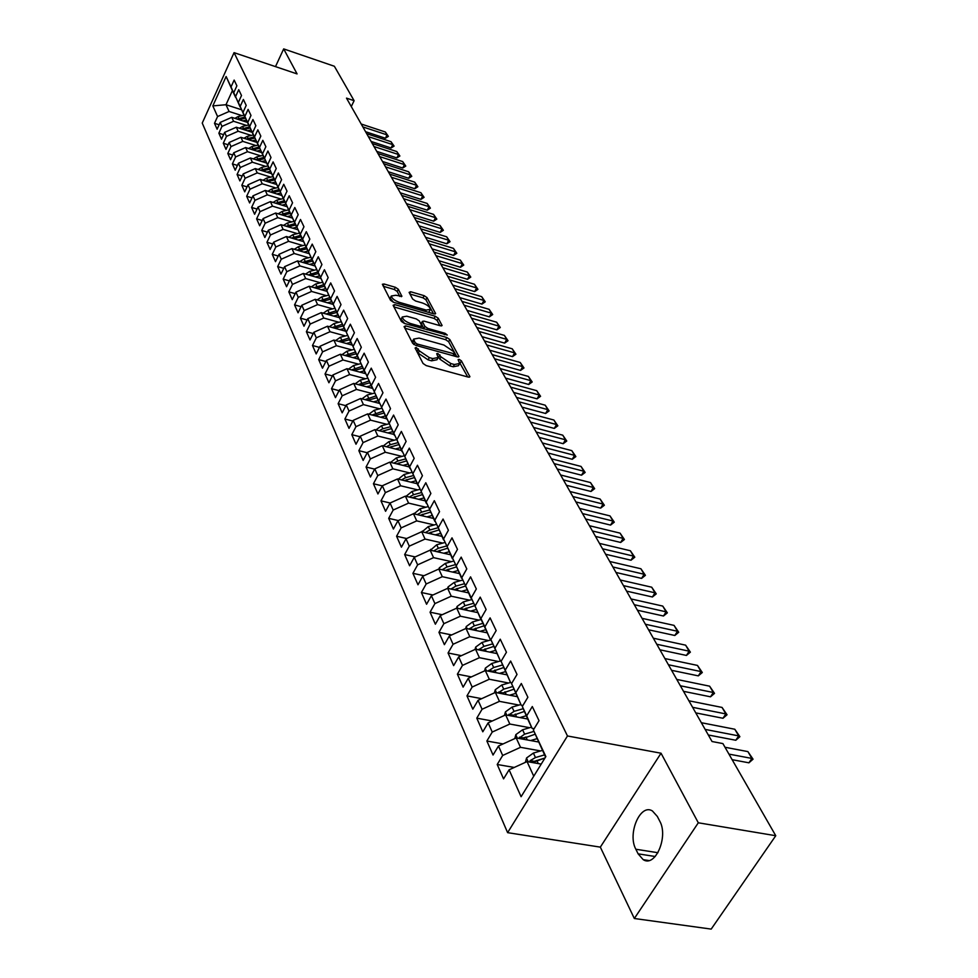 <?xml version="1.0" encoding="UTF-8"?>
<svg xmlns="http://www.w3.org/2000/svg" width="978" height="978" viewBox="0 0 978 978"><rect width="100%" height="100%" fill="white"/><g stroke="black" fill="none" stroke-linecap="round" stroke-linejoin="round"><path stroke-width="1.47" d="M416.212 347.471L415.1 348.021L423.046 363.461L426.163 365.576L468.254 377.092L469.905 376.75L461.396 360.858L459.257 359.403L458.107 359.635L459.672 363.474L454.391 364.525L450.919 363.571L441.054 356.897L437.851 353.474L436.689 353.694L438.193 357.508L432.789 358.571L429.293 357.606L419.391 350.906L416.212 347.471M398.303 289.256L395.381 287.3L384.048 283.999L382.374 284.256L390.515 300.258L393.474 302.263L434.012 313.901L435.626 313.632L427.044 297.618L424.134 295.674L410.638 291.737L409.11 292.398L412.643 299.036L415.577 301.004L422.313 302.948C427.166 304.733 429.892 306.872 430.479 309.354L426.139 310.063L399.489 302.385C394.599 300.601 391.872 298.473 391.31 295.992L395.784 295.27L401.885 296.297L398.303 289.256L397.178 291.432L394.256 289.476L383.315 286.285M346.493 98.13L712.033 741.52L722.901 743.586L775.762 835.725L698.304 822.791L661.042 753.219L567.472 735.969L234.06 52.641L297.08 73.912L283.681 48.9L334.366 66.26L354.109 100.697L346.493 98.13M405.674 325.882L404.085 326.615L412.643 343.254L415.711 345.332L457.313 356.897L458.951 356.579L449.807 339.513L446.787 337.483L405.674 325.882L404.684 327.789M401.396 321.42L393.107 305.307L394.696 304.61L435.283 316.249L438.242 318.241L442.08 325.515L440.455 325.796L424 321.114L422.349 321.395L424.892 326.432L427.899 328.449L445.1 333.315L447.288 335.051L404.415 323.449L401.396 321.42M567.472 735.969L507.606 832.657L202.238 123.081L234.06 52.641M514.257 767.449L497.215 764.49L503.56 778.867L509.086 769.808L521.091 796.715L545.858 756.569L533.352 729.979L539.025 720.676L532.301 706.544L526.69 715.81L522.313 706.483L527.875 697.253L521.323 683.5L515.822 692.681L511.555 683.61L517.02 674.441L510.638 661.055L505.235 670.174L501.078 661.336L506.445 652.24L500.235 639.184L494.929 648.243L490.87 639.624L496.152 630.602L490.1 617.876L484.88 626.874L480.931 618.475L486.115 609.514L480.21 597.118L475.076 606.03L471.237 597.851L476.335 588.952L470.577 576.861L465.528 585.724L461.775 577.741L466.787 568.903L461.176 557.118L456.213 565.907L452.545 558.12L457.484 549.355L452.007 537.851L447.117 546.568L443.547 538.964L448.401 530.272L443.058 519.037L438.254 527.704L434.758 520.284L439.538 511.641L434.318 500.687L429.586 509.281L426.188 502.032L430.882 493.462L425.797 482.753L421.127 491.286L417.802 484.208L422.435 475.699L417.459 465.247L412.863 473.707L409.611 466.799L414.183 458.352L409.317 448.132L404.794 456.543L401.616 449.782L406.114 441.396L401.359 431.408L396.909 439.758L393.792 433.144L398.217 424.831L393.572 415.063L389.195 423.352L386.151 416.885L390.515 408.621L385.968 399.073L381.64 407.3L378.669 400.98L382.973 392.789L378.535 383.449L374.268 391.616L371.359 385.43L375.601 377.288L371.249 368.156L367.043 376.261L364.207 370.21L368.388 362.129L364.134 353.18L359.99 361.237L357.202 355.32L361.322 347.288L357.153 338.535L353.07 346.53L350.344 340.735L354.415 332.764L350.332 324.195L346.298 332.129L343.633 326.456L347.642 318.547L343.645 310.148L339.672 318.033L337.055 312.471L341.016 304.623L337.104 296.395L333.18 304.219L330.625 298.779L334.525 290.979L330.686 282.923L326.823 290.698L324.317 285.356L328.168 277.618L324.415 269.72L320.588 277.434L318.131 272.214L321.933 264.525L318.253 256.786L314.476 264.451L312.068 259.317L315.821 251.688L312.214 244.109L308.486 251.713L306.126 246.688L309.83 239.097L306.297 231.676L302.618 239.219L300.307 234.292L303.962 226.762L300.49 219.475L296.86 226.982L294.586 222.153L298.204 214.671L294.806 207.519L291.212 214.964L288.987 210.233L292.556 202.801L289.219 195.783L285.674 203.192L283.486 198.534L287.019 191.162L283.742 184.28L280.246 191.627L278.094 187.067L281.578 179.732L278.363 172.984L274.904 180.282L272.801 175.796L276.248 168.522L273.094 161.896L269.671 169.145L267.605 164.744L271.004 157.519L267.911 151.015L264.537 158.216L262.507 153.901L265.869 146.712L262.825 140.331L259.488 147.482L257.495 143.24L260.82 136.101L257.837 129.829L254.524 136.932L252.568 132.776L255.857 125.685L252.923 119.524L249.659 126.578L247.74 122.495L250.991 115.453L248.106 109.402L244.879 116.406L242.984 112.397L246.199 105.404L243.375 99.45L240.185 106.419L238.326 102.47L241.505 95.526L238.718 89.683L235.564 96.602L233.742 92.714L236.884 85.819L234.145 80.074L231.028 86.944L235.564 97.299L232.422 90.599L225.991 104.719L229.084 111.48L242.018 115.648M497.215 764.49L502.68 755.468L498.474 746.031L516.201 737.938L538.499 741.984M503.083 743.928L486.873 741.018L493.046 755.028L498.474 746.031M486.873 741.018L492.24 732.057L488.144 722.864L505.638 714.894L527.68 719.013L532.069 728.341L534.122 728.72M492.215 721.006L476.787 718.158L482.802 731.801L488.144 722.864M476.787 718.158L482.068 709.258L478.071 700.309L495.357 692.436L517.166 696.642M481.653 698.671L466.971 695.884L472.826 709.172L478.071 700.309M466.971 695.884L472.154 687.045L468.254 678.316L485.32 670.566L506.922 674.832M471.384 676.898L457.398 674.16L463.107 687.131L468.254 678.316M457.398 674.16L462.496 665.395L458.694 656.886L475.552 649.233L496.934 653.561M461.384 655.663L448.058 652.986L453.633 665.627L458.694 656.886M448.058 652.986L453.071 644.282L449.367 635.981L466.017 628.426L487.191 632.827M451.653 634.942L438.951 632.338L444.391 644.661L449.367 635.981M438.951 632.338L443.878 623.683L440.271 615.59L456.714 608.145L477.68 612.595M442.178 614.722L430.063 612.179L435.369 624.208L440.271 615.59M430.063 612.179L434.917 603.597L431.396 595.7L447.643 588.34L468.401 592.851M432.948 594.991L421.396 592.509L426.567 604.257L431.396 595.7M421.396 592.509L426.163 583.988L422.728 576.274L438.792 569.025L459.354 573.573M423.951 575.724L412.924 573.316L417.985 584.783L422.728 576.274M412.924 573.316L417.63 564.844L414.269 557.313L430.137 550.149L450.503 554.758M415.173 556.91L404.66 554.563L409.599 565.761L414.269 557.313M404.66 554.563L409.281 546.152L406.004 538.805L421.701 531.726L441.873 536.372M406.616 538.523L396.579 536.237L401.408 547.179L406.004 538.805M396.579 536.237L401.139 527.9L397.936 520.712L413.449 513.731L433.425 518.413M398.266 520.565L388.694 518.34L393.4 529.037L397.936 520.712M388.694 518.34L393.18 510.051L390.051 503.034L405.381 496.139L425.185 500.858M390.112 503.01L380.98 500.846L385.576 511.298L390.051 503.034M380.98 500.846L385.393 492.619L382.337 485.76L397.508 478.951L417.117 483.694M382.276 485.87L373.437 483.755L377.936 493.963L382.337 485.76M373.437 483.755L377.789 475.577L374.794 468.865L389.806 462.142L409.232 466.922M374.66 469.122L366.065 467.032L370.466 477.019L374.794 468.865M366.065 467.032L370.356 458.914L367.435 452.349L382.264 445.699L401.53 450.516M367.227 452.741L358.853 450.675L363.156 460.442L367.435 452.349M358.853 450.675L363.082 442.618L360.222 436.2L374.904 429.623L393.987 434.464M359.953 436.714L351.799 434.672L356.004 444.232L360.222 436.2M351.799 434.672L355.968 426.677L353.168 420.393L367.691 413.89L386.603 418.755M352.838 421.029L344.892 419.012L349.012 428.364L353.168 420.393M344.892 419.012L349.012 411.066L346.261 404.929L360.637 398.498L379.757 403.486M345.87 405.687L338.131 403.682L342.166 412.838L346.261 404.929M338.131 403.682L342.19 395.797L339.513 389.782L353.73 383.425L372.667 388.425M339.06 390.65L331.518 388.682L335.466 397.643L339.513 389.782M331.518 388.682L335.527 380.845L332.899 374.953L346.97 368.682L365.711 373.682M332.398 375.931L325.038 373.987L328.914 382.765L332.899 374.953M325.038 373.987L328.987 366.212L326.42 360.442L340.344 354.232L358.914 359.244M325.87 361.518L318.694 359.598L322.483 368.193L326.42 360.442M318.694 359.598L322.593 351.872L320.075 346.224L333.865 340.075L352.251 345.112M319.476 347.398L312.483 345.503L316.187 353.926L320.075 346.224M312.483 345.503L316.322 337.826L313.852 332.288L327.508 326.212L345.723 331.249M313.217 333.559L306.383 331.689L310.026 339.941L313.852 332.288M306.383 331.689L310.185 324.06L307.764 318.645L321.273 312.63L339.329 317.667M307.092 319.989L300.417 318.143L303.987 326.236L307.764 318.645M300.417 318.143L304.17 310.576L301.799 305.258L315.173 299.317L333.058 304.366M301.077 306.701L294.561 304.879L298.058 312.801L301.799 305.258M294.561 304.879L298.266 297.361L295.943 292.141L309.195 286.261L326.909 291.31M295.197 293.657L288.828 291.86L292.251 299.635L295.943 292.141M288.828 291.86L292.483 284.402L290.197 279.28L303.327 273.461L320.882 278.522M289.427 280.882L283.204 279.097L286.566 286.725L290.197 279.28M283.204 279.097L286.811 271.688L284.574 266.676L297.569 260.906L314.965 265.967M283.767 268.339L277.679 266.591L280.979 274.072L284.574 266.676M277.679 266.591L281.248 259.219L279.06 254.304L291.933 248.595L309.17 253.657M278.217 256.04L272.275 254.304L275.503 261.652L279.06 254.304M272.275 254.304L275.796 246.994L273.644 242.165L286.395 236.517L303.412 241.554M272.776 243.962L266.957 242.263L270.136 249.463L273.644 242.165M266.957 242.263L270.441 235.001L268.327 230.258L280.967 224.671L297.862 229.72M267.434 232.128L261.749 230.441L264.867 237.507L268.327 230.258M261.749 230.441L265.185 223.216L263.106 218.571L275.637 213.033L292.422 218.094M262.202 220.502L256.627 218.84L259.683 225.771L263.106 218.571M256.627 218.84L260.026 211.664L257.996 207.104L270.405 201.615L287.043 206.676M257.055 209.084L251.603 207.446L254.61 214.255L257.996 207.104M251.603 207.446L254.965 200.319L252.972 195.844L265.258 190.417L281.762 195.466M252.006 197.874L246.676 196.26L249.622 202.947L252.972 195.844M246.676 196.26L250.001 189.182L248.033 184.781L260.221 179.402L276.578 184.451M247.055 186.871L241.835 185.27L244.72 191.847L248.033 184.781M241.835 185.27L245.111 178.24L243.192 173.925L255.27 168.595L271.493 173.632M242.189 176.064L237.079 174.487L239.916 180.93L243.192 173.925M237.079 174.487L240.319 167.495L238.424 163.253L250.405 157.984L266.493 163.02M237.409 165.441L232.397 163.888L235.197 170.221L238.424 163.253M232.397 163.888L235.612 156.945L233.754 152.776L245.625 147.556L261.578 152.58M232.727 155.013L227.813 153.473L230.551 159.695L233.754 152.776M227.813 153.473L230.991 146.578L229.158 142.482L240.918 137.299L256.749 142.323M228.106 144.756L223.302 143.24L225.991 149.365L229.158 142.482M223.302 143.24L226.444 136.394L224.647 132.36L236.309 127.238L252.006 132.25M223.583 134.683L218.864 133.191L221.517 139.194L224.647 132.36M218.864 133.191L221.969 126.382L220.209 122.421L231.774 117.336L247.348 122.348M219.133 124.781L214.5 123.301L217.116 129.218L220.209 122.421M214.5 123.301L217.581 116.541L212.837 105.905L226.126 76.516L231.028 86.944M240.343 107.079L233.742 92.714M235.564 96.602L240.123 107.005M241.517 109.756L225.991 104.719L212.837 105.905M217.581 116.541L229.084 111.48M244.989 116.944L238.326 102.47M240.185 106.419L244.757 116.883M231.774 117.336L233.583 121.272L246.615 125.453M221.969 126.382L233.583 121.272M249.708 126.993L242.984 112.397M244.879 116.406L249.488 126.92M236.309 127.238L238.143 131.248L251.297 135.429M226.444 136.394L238.143 131.248M254.524 137.226L247.74 122.495M249.659 126.578L254.292 137.152M240.918 137.299L242.788 141.382L256.053 145.575M230.991 146.578L242.788 141.382M259.414 147.629L252.568 132.776M254.524 136.932L259.182 147.556M245.625 147.556L247.52 151.7L260.906 155.905M235.612 156.945L247.52 151.7M264.402 158.228L257.495 143.24M259.488 147.482L264.158 158.155M250.405 157.984L252.336 162.201L265.833 166.419M240.319 167.495L252.336 162.201M269.476 169.023L262.507 153.901M264.537 158.216L269.231 168.937M255.27 168.595L257.238 172.898L270.845 177.116M245.111 178.24L257.238 172.898M274.647 180.013L267.605 164.744M269.671 169.145L274.39 179.928M260.221 179.402L262.226 183.778L275.955 188.008M250.001 189.182L262.226 183.778M279.904 191.199L272.801 175.796M274.904 180.282L279.647 191.126M265.258 190.417L267.312 194.867L281.163 199.096M254.965 200.319L267.312 194.867M285.27 202.605L278.094 187.067M280.246 191.627L285.001 202.519M270.405 201.615L272.483 206.162L286.468 210.392M260.026 211.664L272.483 206.162M290.735 214.219L283.486 198.534M285.674 203.192L290.466 214.145M275.637 213.033L277.752 217.666L291.86 221.896M265.185 223.216L277.752 217.666M296.297 226.065L288.987 210.233M291.212 214.964L296.028 225.979M280.967 224.671L283.131 229.378L297.361 233.62M270.441 235.001L283.131 229.378M301.982 238.131L294.586 222.153M296.86 226.982L301.689 238.045M286.395 236.517L288.596 241.321L302.972 245.564M275.796 246.994L288.596 241.321M307.764 250.429L300.307 234.292M302.618 239.219L307.471 250.344M291.933 248.595L294.17 253.498L308.681 257.74M281.248 259.219L294.17 253.498M313.657 262.972L306.126 246.688M308.486 251.713L313.363 262.886M297.569 260.906L299.867 265.906L314.513 270.148M286.811 271.688L299.867 265.906M319.684 275.772L312.068 259.317M314.476 264.451L319.378 275.686M303.327 273.461L305.662 278.547L320.442 282.789M292.483 284.402L305.662 278.547M325.821 288.816L318.131 272.214M320.588 277.434L325.503 288.73M309.195 286.261L311.566 291.444L326.505 295.686M298.266 297.361L311.566 291.444M332.08 302.129L324.317 285.356M326.823 290.698L331.762 302.043M315.173 299.317L317.606 304.61L332.679 308.852M304.17 310.576L317.606 304.61M338.474 315.711L330.625 298.779M333.18 304.219L338.144 315.625M321.273 312.63L323.755 318.033L338.975 322.263M310.185 324.06L323.755 318.033M344.989 329.586L337.055 312.471M339.672 318.033L344.659 329.488M327.508 326.212L330.026 331.725L345.405 335.955M316.322 337.826L330.026 331.725M351.652 343.743L343.633 326.456M346.298 332.129L351.31 343.645M333.865 340.075L336.432 345.699L351.97 349.928M322.593 351.872L336.432 345.699M358.449 358.192L350.344 340.735M353.07 346.53L358.107 358.095M340.344 354.232L342.972 359.977L358.669 364.195M328.987 366.212L342.972 359.977M365.393 372.96L357.202 355.32M359.99 361.237L365.038 372.862M346.97 368.682L349.659 374.537L365.515 378.755M335.527 380.845L349.659 374.537M372.496 388.034L364.207 370.21M367.043 376.261L372.129 387.936M353.73 383.425L356.469 389.415L372.496 393.621M342.19 395.797L356.469 389.415M379.745 403.449L371.359 385.43M374.268 391.616L379.366 403.352M360.637 398.498L363.437 404.611L379.635 408.816M349.012 411.066L363.437 404.611M387.154 419.195L378.669 400.98M381.64 407.3L386.762 419.097M367.691 413.89L370.552 420.149L386.921 424.33M355.968 426.677L370.552 420.149M394.733 435.296L386.151 416.885M389.195 423.352L394.33 435.198M374.904 429.623L377.826 436.017L394.366 440.186M363.082 442.618L377.826 436.017M402.471 451.763L393.792 433.144M396.909 439.758L402.068 451.653M382.264 445.699L385.259 452.227L401.982 456.384M370.356 458.914L385.259 452.227M410.393 468.596L401.616 449.782M404.794 456.543L409.978 468.499M389.806 462.142L392.863 468.817L409.77 472.949M377.789 475.577L392.863 468.817M418.498 485.821L409.611 466.799M412.863 473.707L418.071 485.724M397.508 478.951L400.638 485.773L417.74 489.892M385.393 492.619L400.638 485.773M426.799 503.45L417.802 484.208M421.127 491.286L426.347 503.34M405.381 496.139L408.584 503.12L425.882 507.227M393.18 510.051L408.584 503.12M435.283 521.494L426.188 502.032M429.586 509.281L434.831 521.384M413.449 513.731L416.726 520.883L434.22 524.954M401.139 527.9L416.726 520.883M443.975 539.966L434.758 520.284M438.254 527.704L443.511 539.856M421.701 531.726L425.051 539.049L442.753 543.096M409.281 546.152L425.051 539.049M452.887 558.89L443.547 538.964M447.117 546.568L452.398 558.78M430.137 550.149L433.572 557.643L451.494 561.665M417.63 564.844L433.572 557.643M462.007 578.267L452.545 558.12M456.213 565.907L461.506 578.157M438.792 569.025L442.3 576.69L460.442 580.675M426.163 583.988L442.3 576.69M471.359 598.133L461.775 577.741M465.528 585.724L470.834 598.023M447.643 588.34L451.249 596.201L469.611 600.162M434.917 603.597L451.249 596.201M490.993 639.416L490.21 639.257L471.237 597.851M475.076 606.03L480.394 618.377M456.714 608.145L460.406 616.201L479 620.113M443.878 623.683L460.406 616.201M484.88 626.874L490.21 639.257M466.017 628.426L469.807 636.69L488.621 640.566M453.071 644.282L469.807 636.69M501.347 660.884L500.271 660.663L490.87 639.624M494.929 648.243L500.271 660.663M475.552 649.233L479.428 657.693L498.499 661.531M462.496 665.395L479.428 657.693M511.971 682.901L510.589 682.632L501.078 661.336M505.235 670.174L510.589 682.632M485.32 670.566L489.306 679.245L508.621 683.023M472.154 687.045L489.306 679.245M522.888 705.505L521.188 705.187L511.555 683.61M515.822 692.681L521.188 705.187M495.357 692.436L499.44 701.348L519.012 705.077M482.068 709.258L499.44 701.348M522.313 706.483L527.68 719.001M526.69 715.81L532.069 728.341M505.638 714.894L509.831 724.038L529.673 727.705M492.24 732.057L509.831 724.038M545.553 757.045L533.352 729.979M516.201 737.938L520.504 747.326L540.626 750.933M502.68 755.468L520.504 747.326M351.273 106.565L354.109 100.697M283.681 48.9L275.49 66.626M661.042 753.219L600.333 847.131L634.331 918.501L698.304 822.791M634.331 918.501L711.189 929.1L775.762 835.725M600.333 847.131L507.606 832.657M509.086 769.808L527.056 761.593L541.213 764.087M527.056 761.593L533.744 776.202M232.422 90.599L226.126 76.516M638.121 853.843L643.206 859.662C655.272 867.804 668.695 836.569 659.698 821.031L657.35 816.471L652.424 810.97C640.358 803.097 627.216 833.623 635.847 849.246L638.121 853.843L655.223 856.508M416.261 350.283L418.205 353.168L428.095 359.855L429.293 357.606M437.692 358.449L436.995 359.745L431.591 360.821L428.095 359.855M459.159 364.415L458.462 365.711L453.181 366.762L449.721 365.809L439.856 359.146L437.961 356.322M467.716 376.933L459.44 362.3M456.775 356.75L448.633 341.713L445.613 339.684L404.904 328.217M415.1 342.593L417.251 344.048L454.868 353.975L453.67 351.591L443.926 345.038L419.11 338.082L413.682 339.097L415.1 342.593L414.061 344.586M412.985 340.442L412.863 342.777L414.036 340.54M413.645 344.317L412.863 342.777M393.938 306.921L434.134 318.425L435.283 316.249M439.929 325.65L437.093 320.417L434.134 318.425M421.335 323.327L423.975 328.987M406.775 316.212L402.276 316.982C402.85 319.561 405.625 321.75 410.601 323.547L420.161 326.261L421.714 325.527L419.281 320.931L416.286 318.914L406.775 316.212M401.493 318.486L401.127 319.207L404.611 323.51M399.806 296.432L397.178 291.432M390.528 297.508L390.185 298.18L393.437 302.239M428.694 312.373L430.112 310.026M433.486 313.755L425.919 299.769L423.009 297.825L409.99 294.048M525.369 762.363L526.58 757.95L533.389 753.072L542.435 750.395M532.533 762.559L544.978 757.987M544.538 754.882L535.467 757.559L530.162 760.615L529.428 762.021M530.162 760.615L534.318 761.349L544.99 757.974M725.016 747.265L747.889 751.605L753.048 759.185L751.886 758.427L748.928 762.816L732.143 759.686M747.889 751.605L751.886 758.427L728.94 754.111M753.048 759.185L748.928 762.816M537.411 741.789L538.303 741.52M530.638 740.554L537.081 738.659M514.783 738.586L515.858 734.612L522.582 729.784L531.519 727.167M521.836 738.952L535.174 734.209M533.964 731.41L524.611 734.16L518.682 738.39M523.56 737.877L524.526 737.424M526.702 718.83L527.509 718.598M519.99 717.571L526.274 715.737M504.465 715.431L505.43 711.886L512.056 707.094L520.883 704.527M511.408 715.969L524.416 711.409M523.254 708.683L514.037 711.361L508.23 715.37M701.36 722.718L734.808 729.246L739.881 736.691L738.708 735.896L735.798 740.26L708.329 734.991M734.808 729.246L738.708 735.896L705.15 729.405M739.881 736.691L735.798 740.26M688.903 700.798L722.057 707.436L727.045 714.771L725.847 713.928L722.999 718.268L695.774 712.889M722.057 707.436L725.847 713.928L692.607 707.314M727.045 714.771L722.999 718.268M516.262 696.458L516.995 696.25M509.624 695.187L515.761 693.402M494.403 692.876L495.259 689.735L501.8 684.991L510.516 682.473M501.237 693.573L513.951 689.184M512.802 686.519L503.731 689.148L498.059 692.962M506.078 674.661L506.751 674.465M499.514 673.365L505.504 671.641M484.599 670.896L485.345 668.133L491.8 663.451L500.993 660.81M491.323 671.752L503.743 667.522M502.631 664.93L493.682 667.497L488.144 671.116M676.752 679.417L709.612 686.177L714.527 693.378L713.317 692.497L710.517 696.813L683.524 691.336M709.612 686.177L713.317 692.497L680.37 685.774M714.527 693.378L710.517 696.813M664.906 658.561L697.473 665.419L702.302 672.509L701.079 671.593L698.329 675.871L671.58 670.309M697.473 665.419L701.079 671.593L668.426 664.759M702.302 672.509L698.329 675.871M496.152 653.414L496.775 653.231M489.648 652.094L495.516 650.407M475.027 649.465L475.687 647.069L482.044 642.436L490.993 639.893M481.665 650.468L493.792 646.397M492.704 643.866L483.878 646.385L478.486 649.832M653.341 638.206L685.615 645.162L690.382 652.143L689.148 651.189L686.434 655.443L659.93 649.795M685.615 645.162L689.148 651.189L656.776 644.257M690.382 652.143L686.434 655.443M480.027 631.336L485.773 629.71M465.699 628.573L466.249 626.531L472.533 621.947L481.347 619.453M472.227 629.722L484.086 625.798M483.022 623.328L474.33 625.798L469.073 629.062M642.045 618.341L674.05 625.382L678.732 632.265L677.485 631.275L674.82 635.492L648.548 629.771M674.05 625.382L677.485 631.275L645.407 624.245M678.732 632.265L674.82 635.492M470.638 611.103L476.262 609.514M456.592 608.206L457.056 606.482L463.254 601.947L471.946 599.502M463.022 609.477L474.611 605.7M473.572 603.292L465.002 605.7L459.892 608.817M461.482 591.348L466.983 589.807M447.679 588.353L448.071 586.922L454.195 582.423L462.765 580.027M454.036 589.734L465.369 586.079M464.367 583.732L455.907 586.103L450.944 589.062M452.533 572.069L457.936 570.565M438.975 569.062L439.305 567.827L445.357 563.365L453.804 561.017M445.259 570.455L456.359 566.922M455.369 564.636L447.019 566.959L442.288 569.697L445.381 570.382M443.792 553.242L449.098 551.775M430.454 550.223L436.714 544.758L445.051 542.46M436.689 551.629L447.545 548.218M446.579 545.981L438.34 548.267L433.694 550.956M435.259 534.856L440.479 533.413M422.141 531.824L428.278 526.58L436.506 524.318M428.315 533.255L438.939 529.954M437.997 527.765L429.868 530.003L425.369 532.57M426.921 516.885L432.056 515.479M414.012 513.866L420.039 508.817L428.156 506.604M420.137 515.296L430.54 512.105M429.611 509.966L421.591 512.154L417.227 514.611M418.767 499.33L423.816 497.961M406.066 496.298L411.982 491.457L420.002 489.281M412.129 497.741L422.325 494.66M421.42 492.57L413.498 494.721L409.281 497.068M410.797 482.166L415.772 480.821M398.303 479.134L404.097 474.477L412.019 472.35M404.317 480.589L414.293 477.606M413.413 475.565L405.589 477.68L401.493 479.917M403.009 465.394L407.899 464.073M390.699 462.362L396.396 457.887L404.22 455.785M396.665 463.829L406.445 460.931M405.589 458.939L397.85 461.005L393.889 463.144M395.393 448.975L400.198 447.692M383.266 445.956L388.865 441.653L396.591 439.587M389.183 447.423L398.767 444.623M397.924 442.667L390.283 444.709L386.457 446.75M387.936 432.924L392.667 431.665M375.992 429.892L381.493 425.76L389.122 423.743M381.86 431.384L391.261 428.657M390.43 426.75L382.887 428.755L379.171 430.711M380.638 417.215L385.308 415.992M368.902 414.207L374.281 410.222L381.823 408.242M374.684 415.687L383.926 413.046M383.107 411.188L372.043 415.014M373.486 401.848L378.095 400.638M361.97 398.841L367.215 395.002L374.672 393.058M367.667 400.332L376.738 397.765M375.931 395.943L365.063 399.647M366.505 386.799L371.029 385.613M355.173 383.816L360.307 380.112L367.679 378.193M360.796 385.295L369.708 382.801M368.902 381.017L358.241 384.623M359.647 372.068L364.122 370.906M348.523 369.097L353.535 365.527L360.821 363.633M354.073 370.576L362.826 368.144M362.019 366.408L351.542 369.904M352.948 357.63L357.349 356.493M342.007 354.684L346.909 351.236L354.109 349.378M347.483 356.163L356.078 353.791M355.283 352.092L344.989 355.491M346.371 343.498L350.723 342.386M335.625 340.564L340.417 337.239L347.532 335.417M341.016 342.031L349.476 339.733M348.694 338.07L338.571 341.371M339.941 329.647L344.219 328.559M329.366 326.725L334.048 323.522L341.09 321.725M334.696 328.205L342.997 325.955M342.239 324.329L332.275 327.532M333.632 316.077L337.85 315.002M323.229 313.18L327.813 310.087L334.769 308.314M328.486 314.647L336.664 312.459M335.906 310.857L326.102 313.975M327.447 302.777L331.615 301.725M317.214 299.891L321.689 296.909L328.584 295.16M322.41 301.358L330.442 299.231M329.708 297.654L320.063 300.686M321.371 289.732L325.491 288.693M311.322 286.872L315.698 283.987L322.52 282.275M316.444 288.327L324.341 286.248M323.62 284.708L314.134 287.666M631.03 598.939L662.742 606.079L667.363 612.839L666.104 611.825L663.487 616.018L637.436 610.223M662.742 606.079L666.104 611.825L634.306 604.71M667.363 612.839L663.487 616.018M620.26 579.991L651.703 587.203L656.262 593.866L654.991 592.815L652.412 596.983L626.592 591.128M651.703 587.203L654.991 592.815L623.463 585.626M656.262 593.866L652.412 596.983M609.746 561.482L640.92 568.768L645.407 575.333L644.123 574.257L641.592 578.389L615.993 572.472M640.92 568.768L644.123 574.257L612.876 566.983M645.407 575.333L641.592 578.389M599.465 543.389L630.37 550.748L634.795 557.216L633.512 556.115L631.018 560.223L605.626 554.245M630.37 550.748L633.512 556.115L602.521 548.768M634.795 557.216L631.018 560.223M589.416 525.712L620.064 533.132L624.429 539.501L623.133 538.377L620.675 542.46L595.504 536.421M620.064 533.132L623.133 538.377L592.411 530.968M624.429 539.501L620.675 542.46M579.599 508.426L609.991 515.907L614.282 522.179L612.986 521.029L610.565 525.088L585.614 519M609.991 515.907L612.986 521.029L582.521 513.572M614.282 522.179L610.565 525.088M569.991 491.518L600.125 499.049L604.367 505.247L603.059 504.073L600.675 508.095L575.932 501.959M600.125 499.049L603.059 504.073L572.851 496.543M604.367 505.247L600.675 508.095M560.602 474.978L590.48 482.57L594.661 488.67L593.353 487.472L591.005 491.469L566.458 485.296M590.48 482.57L593.353 487.472L563.389 479.905M594.661 488.67L591.005 491.469M551.409 458.792L581.042 466.433L585.162 472.447L583.854 471.237L581.531 475.198L557.191 468.988M581.042 466.433L583.854 471.237L554.147 463.609M585.162 472.447L581.531 475.198M542.411 442.961L571.8 450.638L575.871 456.579L574.551 455.345L572.264 459.281L548.132 453.034M571.8 450.638L574.551 455.345L545.088 447.667M575.871 456.579L572.264 459.281M533.597 427.459L562.753 435.173L566.763 441.029L565.443 439.782L563.194 443.694L539.257 437.411M562.753 435.173L565.443 439.782L536.225 432.068M566.763 441.029L563.194 443.694M524.978 412.276L553.89 420.027L557.851 425.809L556.531 424.538L554.306 428.425L530.565 422.117M553.89 420.027L556.531 424.538L527.545 416.799M557.851 425.809L554.306 428.425M516.531 397.41L545.211 405.198L549.123 410.907L547.802 409.623L545.614 413.486L522.056 407.141M545.211 405.198L547.802 409.623L519.049 401.836M549.123 410.907L545.614 413.486M508.254 382.85L536.714 390.674L540.577 396.298L539.245 395.002L537.081 398.841L513.719 392.459M536.714 390.674L539.245 395.002L510.724 387.19M540.577 396.298L537.081 398.841M500.149 368.584L528.377 376.432L532.191 381.982L530.858 380.674L528.731 384.488L505.553 378.095M528.377 376.432L530.858 380.674L502.57 372.838M532.191 381.982L528.731 384.488M492.203 354.611L520.21 362.471L523.988 367.96L522.643 366.628L520.553 370.417L497.545 363.999M520.21 362.471L522.643 366.628L494.575 358.767M523.988 367.96L520.553 370.417M484.428 340.906L512.203 348.791L515.932 354.207L514.599 352.875L512.521 356.628L489.697 350.197M512.203 348.791L514.599 352.875L486.738 344.989M515.932 354.207L512.521 356.628M476.787 327.471L504.355 335.381L508.034 340.723L506.702 339.378L504.66 343.119L482.007 336.664M504.355 335.381L506.702 339.378L479.061 331.469M508.034 340.723L504.66 343.119M390.185 298.156L391.31 295.992M469.306 314.293L496.665 322.227L500.296 327.508L498.951 326.151L496.946 329.855L474.477 323.388M496.665 322.227L498.951 326.151L471.53 318.217M500.296 327.508L496.946 329.855M461.971 301.383L489.11 309.329L492.704 314.537L491.359 313.168L489.379 316.86L467.081 310.381M489.11 309.329L491.359 313.168L464.159 305.222M492.704 314.537L489.379 316.86M454.77 288.706L481.702 296.664L485.259 301.823L483.914 300.442L481.946 304.097L459.819 297.605M481.702 296.664L483.914 300.442L456.909 292.483M485.259 301.823L481.946 304.097M315.429 276.945L319.72 275.869M305.539 274.097L309.818 271.322L316.566 269.635M310.601 275.551L318.363 273.534M317.654 272.018L308.314 274.891M447.704 276.273L474.44 284.243L477.949 289.341L476.604 287.948L474.66 291.591L452.704 285.087M474.44 284.243L476.604 287.948L449.807 279.977M477.949 289.341L474.66 291.591M309.598 264.402L313.828 263.351M299.867 261.578L304.048 258.889L310.723 257.226M304.855 263.033L312.508 261.053M311.811 259.573L302.605 262.373M440.772 264.072L467.313 272.055L470.773 277.092L469.44 275.686L467.521 279.305L445.724 272.789M467.313 272.055L469.44 275.686L442.838 267.715M470.773 277.092L467.521 279.305M303.877 252.104L308.046 251.065M294.305 249.292L298.388 246.701L305.002 245.062M299.231 250.735L306.75 248.815M306.065 247.361L297.006 250.087M433.963 252.104L460.308 260.087L463.743 265.062L462.398 263.657L460.504 267.251L438.865 260.735M460.308 260.087L462.398 263.657L435.992 255.674M463.743 265.062L460.504 267.251M298.253 240.038L302.361 239.011M288.852 237.251L292.838 234.732L299.378 233.119M293.706 238.681L301.114 236.798M300.442 235.368L291.517 238.033M427.288 240.356L453.437 248.351L456.824 253.265L455.479 251.847L453.609 255.417L432.142 248.889M453.437 248.351L455.479 251.847L429.281 243.852M456.824 253.265L453.609 255.417M292.752 228.192L296.799 227.189M283.486 225.417L287.398 222.996L293.877 221.407M288.278 226.859L295.576 225.013M294.916 223.607L286.126 226.211M420.736 228.815L446.689 236.81L450.039 241.676L448.694 240.246L446.848 243.803L425.54 237.263M446.689 236.81L448.694 240.246L422.692 232.251M450.039 241.676L446.848 243.803M287.336 216.566L291.322 215.588M278.229 213.815L282.043 211.468L288.473 209.903M282.96 215.246L290.136 213.448M289.488 212.067L280.833 214.598M414.293 217.483L440.063 225.49L443.376 230.295L442.032 228.864L440.21 232.385L419.049 225.845M440.063 225.49L442.032 228.864L416.212 220.857M443.376 230.295L440.21 232.385M282.031 205.148L285.967 204.194M273.058 202.434L276.798 200.16L283.168 198.607M277.74 203.852L284.794 202.091M284.17 200.734L275.625 203.204M407.973 206.358L433.547 214.365L436.836 219.109L435.491 217.678L433.682 221.175L412.679 214.634M433.547 214.365L435.491 217.678L409.855 209.671M436.836 219.109L433.682 221.175M276.823 193.95L280.698 193.008M267.984 191.248L271.639 189.06L277.96 187.519M272.605 192.654L279.561 190.942M278.938 189.61L270.527 192.018M401.762 195.429L427.154 203.436L430.406 208.131L429.061 206.688L427.276 210.172L406.432 203.632M427.154 203.436L429.061 206.688L403.621 198.681M430.406 208.131L427.276 210.172M271.701 182.947L275.515 182.018M263.009 180.27L266.578 178.143L272.838 176.627M267.569 181.676L274.5 179.964M273.803 178.681L265.515 181.04M395.662 184.683L420.87 192.69L424.085 197.336L422.74 195.893L420.98 199.353L400.283 192.813M420.87 192.69L422.74 195.893L397.484 187.886M424.085 197.336L420.98 199.353M266.676 172.14L270.441 171.236M258.119 169.487L261.603 167.434L267.813 165.942M262.617 170.881L269.549 169.194M268.767 167.959L260.588 170.245M389.672 174.133L414.696 182.14L417.875 186.737L416.542 185.282L414.794 188.717L394.244 182.177M414.696 182.14L416.542 185.282L391.457 177.275M417.875 186.737L414.794 188.717M261.737 161.529L265.454 160.636M253.302 158.888L256.725 156.908L262.874 155.429M257.752 160.282L264.573 158.632M263.803 157.409L255.747 159.658M383.779 163.766L408.633 171.773L411.775 176.309L410.442 174.866L408.718 178.277L388.303 171.737M408.633 171.773L410.442 174.866L385.54 166.859M411.775 176.309L408.718 178.277M256.884 151.101L260.551 150.221M248.583 148.485L251.921 146.566L258.021 145.111M252.972 149.866L259.683 148.253M258.938 147.055L250.991 149.243M377.985 153.57L402.667 161.578L405.772 166.064L404.44 164.61L402.74 168.008L382.471 161.468M402.667 161.578L404.44 164.61L379.721 156.614M405.772 166.064L402.74 168.008M252.104 140.856L255.735 139.988M243.938 138.265L247.202 136.407L253.265 134.964M248.278 139.634L254.879 138.057M254.158 136.883L246.322 139.023M372.3 143.558L396.799 151.553L399.88 156.003L398.547 154.536L396.86 157.91L376.738 151.382M396.799 151.553L398.547 154.536L373.999 146.541M399.88 156.003L396.86 157.91M247.422 130.783L250.991 129.94M239.378 128.216L242.568 126.419L248.571 124.988M243.656 129.585L250.16 128.032M249.463 126.871L241.737 128.962M366.701 133.705L391.029 141.7L394.085 146.101L392.753 144.634L391.09 147.984L371.102 141.455M391.029 141.7L392.753 144.634L368.376 136.639M394.085 146.101L391.09 147.984M242.813 120.893L246.346 120.049M234.891 118.338L238.021 116.602L243.974 115.196M239.121 119.695L245.527 118.179M245.013 117.005L237.214 119.084M361.2 124.023L385.356 132.006L388.376 136.358L387.056 134.891L385.405 138.228L365.564 131.7M385.356 132.006L387.056 134.891L362.838 126.908M388.376 136.358L385.405 138.228M418.205 353.168L419.391 350.906M431.591 360.821L432.789 358.571M438.816 357.166L440.002 354.928M439.856 359.146L441.054 356.897M449.721 365.809L450.919 363.571M453.181 366.762L454.391 364.525M460.21 363.082L461.396 360.858M469.244 377.215L469.77 376.249M417.19 351.188L418.376 348.926M445.613 339.684L446.787 337.483M448.633 341.713L449.807 339.513M458.327 357.019L458.816 356.102M416.469 345.54L417.251 344.048M452.924 355.674L453.719 354.195M393.718 306.493L394.696 304.61M437.093 320.417L438.242 318.241M441.506 325.931L441.958 325.075M421.31 324.036L422.459 321.835M423.731 328.632L424.892 326.432M427.154 329.879L427.899 328.449M444.354 334.745L445.1 333.315M409.855 324.989L410.601 323.547M419.403 327.691L420.161 326.261M401.359 296.701L401.787 295.894M398.767 303.779L399.489 302.385M425.418 311.432L426.139 310.063M409.709 293.534L410.638 291.737M423.009 297.825L424.134 295.674M425.919 299.769L427.044 297.618M435.076 314.036L435.516 313.204M383.095 285.857L384.048 283.999M394.256 289.476L395.381 287.3M657.962 852.718L635.847 849.246M526.519 758.133L528.206 761.801M536.8 760.407L538.267 763.573M533.389 753.072L535.467 757.559M515.809 734.796L517.35 738.145M525.907 736.935L527.301 739.955M522.582 729.784L524.611 734.16M523.487 737.925L519.379 737.18M505.381 712.057L506.775 715.101M515.284 714.074L516.629 716.947M512.056 707.094L514.037 711.361M512.814 715.089L508.866 714.343M495.21 689.906L496.469 692.656M504.954 691.788L506.225 694.527M501.8 684.991L503.731 689.148M502.435 692.827L498.621 692.094M485.296 668.304L486.433 670.786M494.868 670.064L496.09 672.693M491.8 663.451L493.682 667.497M492.313 671.14L488.645 670.407M475.638 647.253L476.641 649.453M485.039 648.891L486.2 651.397M482.044 642.436L483.878 646.385M482.447 649.979L478.914 649.27M466.2 626.702L467.105 628.658M475.455 628.243L476.567 630.627M472.533 621.947L474.33 625.798M472.839 629.343L469.416 628.634M457.007 606.653L457.79 608.365M466.103 608.096L467.166 610.358M463.254 601.947L465.002 605.7M463.45 609.221L460.149 608.512M448.022 587.093L448.706 588.573M456.983 588.426L457.985 590.59M454.195 582.423L455.907 586.103M454.305 589.563L451.115 588.878M439.256 567.986L439.843 569.257M448.071 569.233L449.024 571.286M445.357 563.365L447.019 566.959M430.699 549.33L431.188 550.394M439.366 550.48L440.283 552.448M436.714 544.758L438.34 548.267M422.337 531.103L422.728 531.971M430.87 532.166L431.738 534.037M428.278 526.58L429.868 530.003M414.159 513.303L414.464 513.963M422.569 514.281L423.401 516.054M420.039 508.817L421.591 512.154M414.452 496.8L415.247 498.487M411.982 491.457L413.498 494.721M406.53 479.697L407.276 481.31M404.097 474.477L405.589 477.68M398.767 462.985L399.476 464.526M396.396 457.887L397.85 461.005M391.188 446.64L391.86 448.095M388.865 441.653L390.283 444.709M383.767 430.65L384.403 432.031M381.493 425.76L382.887 428.755M376.506 415.002L377.105 416.31M374.281 410.222L375.638 413.144M369.391 399.684L369.965 400.931M367.215 395.002L368.547 397.875M362.435 384.696L362.985 385.87M360.307 380.112L361.603 382.911M355.625 370.014L356.139 371.127M353.535 365.527L354.818 368.278M348.95 355.637L349.439 356.689M346.909 351.236L348.156 353.926M342.41 341.554L342.875 342.544M340.417 337.239L341.64 339.879M336.004 327.752L336.444 328.681M334.048 323.522L335.246 326.114M329.733 314.219L330.136 315.099M327.813 310.087L328.987 312.618M323.571 300.967L323.962 301.799M321.689 296.909L322.85 299.39M317.544 287.96L317.911 288.742M315.698 283.987L316.823 286.42M311.627 275.221L311.97 275.955M309.818 271.322L310.931 273.706M305.821 262.715L306.138 263.4M304.048 258.889L305.136 261.236M300.136 250.454L300.429 251.089M298.388 246.701L299.464 248.999M292.838 234.732L293.889 236.994M287.398 222.996L288.424 225.209M282.043 211.468L283.058 213.644M276.798 200.16L277.789 202.299M271.639 189.06L272.618 191.15M266.578 178.143L267.532 180.209M261.603 167.434L262.544 169.451M256.725 156.908L257.642 158.888M251.921 146.566L252.825 148.522M247.202 136.407L248.094 138.326M242.568 126.419L243.449 128.301M238.021 116.602L238.876 118.448M453.816 355.931L454.758 354.183M412.508 341.346L413.682 339.097M421.2 323.596L422.349 321.395M401.127 319.207L402.276 316.982M420.723 328.058L421.677 326.236M648.854 860.542L643.206 859.662"/></g></svg>
